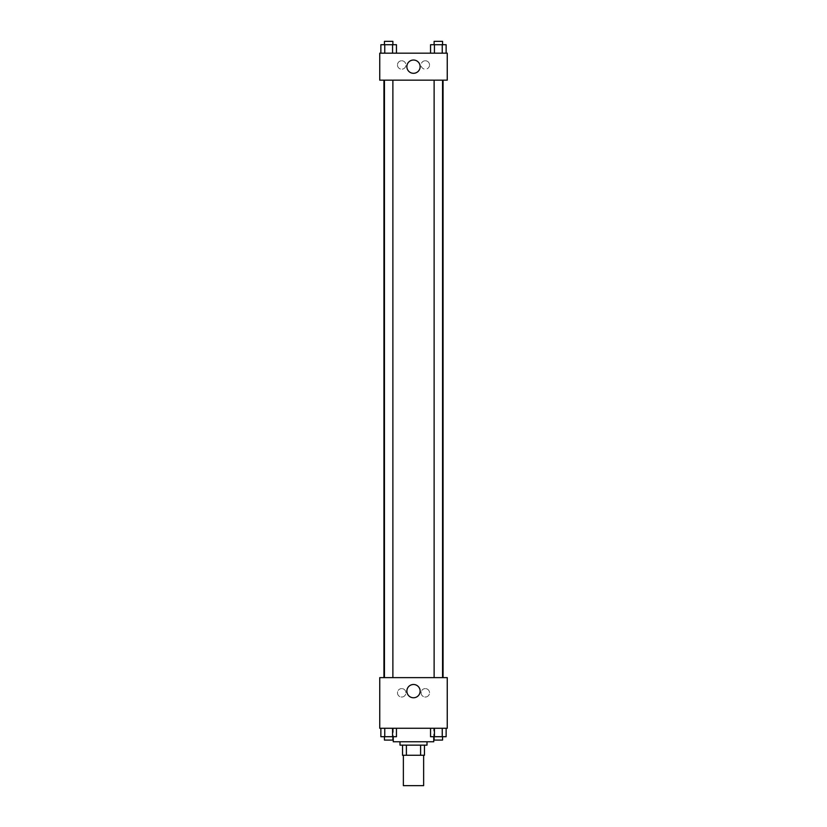 <?xml version="1.0" encoding="UTF-8"?>
<svg xmlns="http://www.w3.org/2000/svg" width="827" height="827" viewBox="0 0 827 827"><rect width="100%" height="100%" fill="white"/><g stroke="black" fill="none" stroke-linecap="round" stroke-linejoin="round"><path stroke-width="0.62" stroke-dasharray="4.13 3.1" d="M423.631 785.65L403.369 785.65M423.631 755.268L403.369 755.268L423.631 755.268M406.398 755.268L402.532 755.268L402.532 745.148L406.398 745.148L406.398 755.268L424.468 755.268M420.602 745.148L406.398 745.148L420.602 745.148L420.602 755.268M406.398 745.148L402.532 745.148M399.999 745.148L427.001 745.148M413.5 741.767L399.999 741.767L413.5 741.767M433.751 741.767L393.249 741.767M433.751 728.267L393.249 728.267L433.751 728.267L433.751 736.702M379.748 728.267L447.252 728.267L447.252 677.633L379.748 677.633L379.748 728.267M430.547 728.267L430.547 736.702L434.444 736.702L430.547 736.702L434.444 736.702L434.444 728.267L442.238 728.267L430.547 728.267L446.135 728.267L430.547 728.267L434.444 728.267L434.444 736.702L446.135 736.702L442.238 736.702L446.135 736.702L446.135 728.267L442.238 728.267L442.238 736.702L434.444 736.702L442.238 736.702L442.238 728.267L446.135 728.267L434.444 728.267L446.135 728.267M396.453 728.267L380.865 728.267L392.556 728.267L392.556 736.702L396.453 736.702L392.556 736.702L396.453 736.702L396.453 728.267L380.865 728.267L384.762 728.267L384.762 736.702L392.556 736.702L384.762 736.702L392.556 736.702L392.556 728.267L392.556 736.702M379.748 691.134L379.748 686.917L379.748 691.134M413.5 697.771A6.637 6.637 0 0 0 419.248 687.816A6.637 6.637 0 0 0 407.752 687.816A6.637 6.637 0 0 0 413.5 697.771M447.252 691.134L447.252 686.917L447.252 691.134M401.684 688.602A4.218 4.218 0 0 0 398.035 694.928A4.218 4.218 0 0 0 405.344 694.928A4.218 4.218 0 0 0 401.684 688.602A4.218 4.218 0 0 1 405.344 694.928A4.218 4.218 0 0 1 398.035 694.928A4.218 4.218 0 0 1 401.684 688.602M425.316 688.602A4.218 4.218 0 0 0 421.656 694.928A4.218 4.218 0 0 0 428.965 694.928A4.218 4.218 0 0 0 425.316 688.602A4.218 4.218 0 0 1 428.965 694.928A4.218 4.218 0 0 1 421.656 694.928A4.218 4.218 0 0 1 425.316 688.602M434.123 677.633L442.559 677.633L434.123 677.633L442.559 677.633L434.123 677.633L434.123 80.167L442.559 80.167L434.123 80.167M392.877 677.633L384.441 677.633L392.877 677.633L384.441 677.633L392.877 677.633L392.877 80.167L384.441 80.167L392.877 80.167M443.065 677.633L383.935 677.633L443.065 677.633M443.065 80.167L383.935 80.167L443.065 80.167M442.559 80.167L442.559 677.633M447.252 80.167L379.748 80.167L379.748 53.166L447.252 53.166L447.252 80.167M397.467 64.982A4.218 4.218 0 0 0 401.684 69.199A4.218 4.218 0 0 0 405.902 64.982A4.218 4.218 0 0 0 401.684 60.764A4.218 4.218 0 0 0 397.467 64.982M429.533 64.982A4.218 4.218 0 0 0 425.316 60.764A4.218 4.218 0 0 0 421.098 64.982A4.218 4.218 0 0 0 425.316 69.199A4.218 4.218 0 0 0 429.533 64.982M430.547 53.166L446.135 53.166L430.547 53.166L446.135 53.166L430.547 53.166L446.135 53.166L430.547 53.166L430.547 44.73L446.135 44.73L442.238 44.73L442.238 53.166L442.238 44.73L434.444 44.73L434.444 53.166L434.444 44.73L430.547 44.73L446.135 44.73L446.135 53.166M380.865 53.166L396.453 53.166L380.865 53.166L396.453 53.166L380.865 53.166L380.865 44.73L396.453 44.73L392.556 44.73L392.556 53.166L392.556 44.73L384.762 44.73L384.762 53.166L384.762 44.73L380.865 44.73L396.453 44.73L396.453 53.166M401.684 60.764A4.218 4.218 0 0 1 405.344 67.09A4.218 4.218 0 0 1 398.035 67.09A4.218 4.218 0 0 1 401.684 60.764M425.316 60.764A4.218 4.218 0 0 1 428.965 67.09A4.218 4.218 0 0 1 421.656 67.09A4.218 4.218 0 0 1 425.316 60.764M379.748 70.884L379.748 62.449L379.748 70.884M447.252 62.449L447.252 70.884L447.252 62.449M420.137 66.667A6.637 6.637 0 0 0 410.182 60.919A6.637 6.637 0 0 0 410.182 72.414A6.637 6.637 0 0 0 420.137 66.667M442.559 44.73L434.123 44.73L442.559 44.73L434.123 44.73L442.559 44.73L442.559 41.35L434.123 41.35L442.559 41.35L434.123 41.35L434.123 44.73M392.877 44.73L384.441 44.73L392.877 44.73L384.441 44.73L392.877 44.73L392.877 41.35L384.441 41.35L392.877 41.35L384.441 41.35L384.441 44.73M442.238 44.73L442.238 53.166M434.444 44.73L434.444 53.166M392.556 44.73L392.556 53.166M384.762 44.73L384.762 53.166M442.559 736.702L434.123 736.702L442.559 736.702L434.123 736.702L442.559 736.702L442.559 740.082L434.123 740.082L442.559 740.082L434.123 740.082L434.123 736.702M380.865 728.267L384.762 728.267L380.865 728.267L380.865 736.702L384.762 736.702L380.865 736.702L384.762 736.702L384.762 728.267L392.556 728.267L380.865 728.267L392.556 728.267M392.877 736.702L384.441 736.702L392.877 736.702L384.441 736.702L392.877 736.702L392.877 740.082L384.441 740.082L392.877 740.082L384.441 740.082L384.441 736.702M442.238 728.267L442.238 736.702M434.444 728.267L434.444 736.702M384.762 728.267L384.762 736.702M393.249 728.267L393.249 736.702M384.441 80.167L384.441 677.633"/><path stroke-width="1.24" d="M403.369 755.268L403.369 785.65L423.631 785.65L423.631 755.268M420.602 745.148L420.602 755.268L402.532 755.268L402.532 745.148M420.602 755.268L424.468 755.268L424.468 745.148L424.468 755.268M427.001 741.767L427.001 745.148L399.999 745.148L399.999 741.767M406.398 745.148L406.398 755.268M393.249 736.702L393.249 741.767L433.751 741.767L433.751 736.702M447.252 728.267L379.748 728.267L379.748 677.633L447.252 677.633L447.252 728.267M413.5 697.771A6.637 6.637 0 0 1 407.752 687.816A6.637 6.637 0 0 1 419.248 687.816A6.637 6.637 0 0 1 413.5 697.771M443.065 80.167L443.065 677.633M434.123 677.633L434.123 80.167M392.877 80.167L392.877 677.633M447.252 80.167L379.748 80.167L379.748 53.166L447.252 53.166L447.252 80.167M420.137 66.667A6.637 6.637 0 0 1 410.182 72.414A6.637 6.637 0 0 1 410.182 60.919A6.637 6.637 0 0 1 420.137 66.667M446.135 53.166L446.135 44.73L430.547 44.73L430.547 53.166M442.238 44.73L442.238 53.166M434.444 44.73L434.444 53.166M434.123 44.73L434.123 41.35L442.559 41.35L442.559 44.73M396.453 53.166L396.453 44.73L380.865 44.73L380.865 53.166M392.556 44.73L392.556 53.166M384.762 44.73L384.762 53.166M384.441 44.73L384.441 41.35L392.877 41.35L392.877 44.73M446.135 728.267L446.135 736.702L430.547 736.702L430.547 728.267M442.238 728.267L442.238 736.702M434.444 728.267L434.444 736.702M442.559 736.702L442.559 740.082L434.123 740.082L434.123 736.702M396.453 728.267L396.453 736.702L380.865 736.702L380.865 728.267M392.556 728.267L392.556 736.702M384.762 728.267L384.762 736.702M392.877 736.702L392.877 740.082L384.441 740.082L384.441 736.702M383.935 80.167L383.935 677.633M442.559 677.633L442.559 80.167M384.441 80.167L384.441 677.633"/></g></svg>
